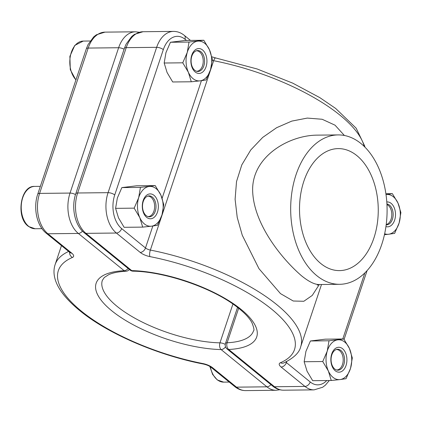 <?xml version="1.0" encoding="UTF-8"?>
<svg xmlns="http://www.w3.org/2000/svg" width="422" height="422" viewBox="0 0 422 422"><rect width="100%" height="100%" fill="white"/><g stroke="black" fill="none" stroke-linecap="round" stroke-linejoin="round"><path stroke-width="0.63" d="M319.296 284.523L312.243 295.442L303.819 301.276L293.253 301.013L280.482 293.612L258.971 268.677L242.26 235.233L237.227 217.43L235.107 199.332L236.52 181.576L241.795 164.891L250.773 149.947L262.695 137.419L276.637 127.702L291.776 121.103L307.306 118.081L322.155 119.268L335.031 125.181L344.405 135.494M338.08 134.913A74.699 48.208 -90.6 0 1 387.09 209.09A74.699 48.208 -90.6 0 1 339.689 284.301A74.699 48.208 -90.6 0 1 316.801 275.671A74.699 48.208 -90.6 0 1 291.94 191.904A74.699 48.208 -90.6 0 1 338.08 134.913L317.629 135.135C289.402 135.077 252.709 155.966 252.625 189.457C252.831 222.721 280.899 257.995 301.582 275.835C308.872 281.717 314.754 284.613 319.238 284.523L317.265 285.135M356.917 155.66A61.005 39.367 89.4 0 0 338.228 148.607A61.005 39.367 89.4 0 0 299.514 210.035A61.005 39.367 89.4 0 0 339.541 270.607A61.005 39.367 89.4 0 0 377.226 224.066A61.005 39.367 89.4 0 0 356.917 155.66M336.308 349.522A10.233 6.604 -90.6 0 1 342.121 354.211A10.233 6.604 -90.6 0 1 342.242 365.162A10.233 6.604 -90.6 0 1 336.529 369.978M386.953 204.575A10.233 6.604 -90.6 0 1 390.709 208.879A10.233 6.604 -90.6 0 1 390.83 219.825A10.233 6.604 -90.6 0 1 386.214 224.536M147.742 196.135A10.233 6.604 -90.6 0 1 153.561 200.825A10.233 6.604 -90.6 0 1 153.677 211.775A10.233 6.604 -90.6 0 1 147.964 216.591M196.33 50.798A10.233 6.604 -90.6 0 1 202.143 55.493A10.233 6.604 -90.6 0 1 202.265 66.439A10.233 6.604 -90.6 0 1 196.547 71.255M343.941 364.239A10.455 6.747 -90.6 0 1 337.932 370.189A10.455 6.747 -90.6 0 1 331.07 359.808A10.455 6.747 -90.6 0 1 337.706 349.279A10.455 6.747 -90.6 0 1 343.941 364.239M331.265 380.496L312.681 380.691L307.058 371.228L304.156 361.738L305.929 351.373L310.418 340.981L329.002 340.781L343.788 338.977L349.411 348.445L352.312 357.935L350.54 368.3A19.918 12.855 -90.6 0 1 340.016 379.578L331.265 380.496L328.358 371.001L322.74 361.538L327.229 351.141L329.002 340.781M310.418 340.981L325.204 339.177L343.788 338.977M346.051 378.692L350.54 368.3A19.918 12.855 89.4 0 0 349.411 348.445A19.918 12.855 -90.6 0 0 337.753 339.863A19.918 12.855 -90.6 0 0 327.229 351.141A19.918 12.855 -90.6 0 0 328.358 371.001A19.918 12.855 -90.6 0 0 340.016 379.578L346.051 378.692M304.156 361.738L322.74 361.538M346.172 365.083A12.449 8.034 89.4 0 0 338.18 347.311A12.449 8.034 89.4 0 0 332.304 366.771A12.449 8.034 89.4 0 0 346.172 365.083M386.921 203.979A10.455 6.747 -90.6 0 1 392.523 218.902A10.455 6.747 -90.6 0 1 386.52 224.857A10.455 6.747 -90.6 0 1 386.172 224.847M386.014 194.579A19.918 12.855 -90.6 0 1 386.341 194.531L392.376 193.645L397.999 203.109L400.9 212.604L399.128 222.964A19.918 12.855 -90.6 0 1 388.604 234.247L384.447 234.711M385.887 193.714L392.376 193.645M384.653 233.777A19.918 12.855 -90.6 0 0 388.604 234.247L394.639 233.361L399.128 222.964A19.918 12.855 89.4 0 0 397.999 203.109A19.918 12.855 -90.6 0 0 386.341 194.531M385.94 226.582A12.449 8.034 89.4 0 0 394.755 219.751A12.449 8.034 89.4 0 0 386.795 201.974M203.958 65.516A10.455 6.747 -90.6 0 1 197.955 71.471A10.455 6.747 -90.6 0 1 191.092 61.084A10.455 6.747 -90.6 0 1 197.728 50.556A10.455 6.747 -90.6 0 1 203.958 65.516M191.282 81.773L172.703 81.974L167.08 72.51L164.179 63.015L165.952 52.65L170.441 42.258L189.024 42.058L203.81 40.259L209.433 49.722L212.335 59.217L210.562 69.583A19.918 12.855 -90.6 0 1 200.039 80.86L191.282 81.773L188.381 72.278L182.758 62.815L187.252 52.423L189.024 42.058M170.441 42.258L185.226 40.459L203.81 40.259M206.073 79.974L210.562 69.583A19.918 12.855 89.4 0 0 209.433 49.722A19.918 12.855 -90.6 0 0 197.776 41.145A19.918 12.855 -90.6 0 0 187.252 52.423A19.918 12.855 -90.6 0 0 188.381 72.278A19.918 12.855 -90.6 0 0 200.039 80.86L206.073 79.974M164.179 63.015L182.758 62.815M206.189 66.365A12.449 8.034 89.4 0 0 198.198 48.588A12.449 8.034 89.4 0 0 192.327 68.053A12.449 8.034 89.4 0 0 206.189 66.365M155.375 210.852A10.455 6.747 -90.6 0 1 149.367 216.802A10.455 6.747 -90.6 0 1 142.504 206.421A10.455 6.747 -90.6 0 1 149.14 195.892A10.455 6.747 -90.6 0 1 155.375 210.852M142.699 227.11L124.115 227.31L118.492 217.842L115.591 208.352L117.363 197.987L121.852 187.595L140.436 187.394L155.222 185.59L160.845 195.059L163.747 204.549L161.974 214.914A19.918 12.855 -90.6 0 1 151.451 226.192L142.699 227.11L139.793 217.615L134.175 208.151L138.664 197.754L140.436 187.394M121.852 187.595L136.638 185.791L155.222 185.59M157.485 225.306L161.974 214.914A19.918 12.855 89.4 0 0 160.845 195.059A19.918 12.855 -90.6 0 0 149.188 186.477A19.918 12.855 -90.6 0 0 138.664 197.754A19.918 12.855 -90.6 0 0 139.793 217.615A19.918 12.855 -90.6 0 0 151.451 226.192L157.485 225.306M115.591 208.352L134.175 208.151M157.606 211.696A12.449 8.034 89.4 0 0 149.615 193.925A12.449 8.034 89.4 0 0 143.744 213.384A12.449 8.034 89.4 0 0 157.606 211.696M238.657 308.239L227.115 342.769A79.679 28.78 -161.5 0 0 253.469 330.948C254.466 330.452 253.917 327.63 251.818 322.471C248.885 317.101 242.94 311.188 233.988 304.737C209.28 286.754 163.456 271.52 133.099 271.182A4.98 3.012 -88.6 0 1 131.748 270.613A84.658 30.579 18.5 0 1 241.094 309.395A84.658 30.579 18.5 0 1 228.719 349.49L274.516 386.742L304.948 386.415L281.11 367.029A4.98 3.35 -50.9 0 0 286.39 362.582L310.223 381.973A24.898 16.068 89.4 0 0 326.749 380.544M286.733 361.554L286.39 362.582A4.98 1.799 18.5 0 1 285.805 362.013M342.759 338.993L364.84 272.939M364.223 146.45A129.475 46.763 -161.5 0 0 213.664 60.694L150.353 250.072A129.475 46.763 18.5 0 1 300.696 346.742L321.506 284.497M186.487 40.443L184.968 39.209A24.898 16.068 89.4 0 0 163.319 49.611L114.731 194.943A24.898 16.068 89.4 0 0 121.657 228.587L145.49 247.972L152.833 226.018M162.117 198.25L201.415 80.686M130.076 270.069L84.284 232.817C74.673 225.269 71.096 207.218 75.775 193.735A4.98 1.799 -161.5 0 1 77.643 192.991L108.074 192.664L156.657 47.327L126.231 47.654L77.643 192.991A29.878 19.285 89.4 0 0 85.951 233.355L131.748 270.613A4.98 3.35 -50.9 0 1 130.076 270.069A4.98 4.98 0 0 0 133.099 271.182M149.942 256.613A4.98 1.572 101.1 0 1 150.353 250.072A4.98 1.799 18.5 0 1 145.49 247.972A4.98 3.35 129.1 0 1 140.215 252.419A9.959 3.598 -161.5 0 0 149.942 256.613A124.495 44.964 -161.5 0 1 271.525 309.068A124.495 44.964 -161.5 0 1 280.403 362.735A9.959 3.598 -161.5 0 0 281.11 367.029M140.215 252.419L116.382 233.028L85.951 233.355A4.98 3.35 -50.9 0 1 84.284 232.817M163.319 49.611A4.98 1.799 -161.5 0 0 156.657 47.327A29.878 19.285 -90.6 0 1 173.479 31.397L143.053 31.724A29.878 19.285 89.4 0 0 126.231 47.654A4.98 1.799 -161.5 0 0 124.363 48.398L126.099 44.168L131.785 36.413L134.491 34.34L143.053 31.724M121.657 228.587A4.98 3.35 129.1 0 1 116.382 233.028A29.878 19.285 -90.6 0 1 108.074 192.664A4.98 1.799 -161.5 0 1 114.731 194.943M329.297 380.517L325.367 385.18L322.661 387.248L314.1 389.87A29.878 19.285 -90.6 0 1 304.948 386.415A4.98 3.35 -50.9 0 0 310.223 381.973M274.516 386.742A29.878 19.285 89.4 0 0 283.674 390.197C279.712 390.186 276.104 388.852 272.844 386.204A4.98 3.35 -50.9 0 0 274.516 386.742M190.47 40.401L184.303 35.39A4.98 3.35 129.1 0 1 184.968 39.209M212.261 60.335A4.98 1.799 18.5 0 0 213.664 60.694A4.98 1.572 -78.9 0 1 215.684 57.951L257.125 68.971L292.72 83.139L319.797 97.624L335.664 108.449L356.179 128.209L364.761 146.17L364.903 147.12M280.403 362.735A4.98 4.299 66.9 0 0 283.827 362.915C293.77 358.014 299.398 352.623 300.696 346.742M272.844 386.204L227.052 348.952A4.98 3.35 -50.9 0 0 228.719 349.49A4.98 3.408 87.2 0 1 227.115 342.769A4.98 1.799 -161.5 0 0 225.469 343.508L237.549 307.369M234.811 386.61A4.98 3.35 -50.9 0 0 236.478 387.153A29.878 19.285 89.4 0 0 245.636 390.603C241.674 390.593 238.066 389.263 234.811 386.61L210.974 367.224A4.98 3.35 -50.9 0 0 212.646 367.762L236.478 387.153L266.91 386.826L221.112 349.574A84.658 30.579 18.5 0 1 111.767 310.787A84.658 30.579 18.5 0 1 124.142 270.692A4.98 3.408 -92.8 0 0 125.856 271.262C118.476 271.668 112.753 272.807 108.681 274.68L104.26 277.518L102.335 280.424A79.679 28.78 -161.5 0 0 137.936 319.876A79.679 28.78 -161.5 0 0 219.957 342.849L232.939 304.004M124.084 49.232A4.98 1.799 -161.5 0 0 118.624 47.739A29.878 19.285 -90.6 0 1 135.441 31.803L105.015 32.13A29.878 19.285 89.4 0 0 88.193 48.066A4.98 1.799 -161.5 0 0 86.325 48.81L37.743 194.141A4.98 1.799 -161.5 0 1 39.605 193.397L70.036 193.07L118.624 47.739L88.193 48.066L39.605 193.397A29.878 19.285 89.4 0 0 47.913 233.767L71.751 253.153A4.98 3.35 129.1 0 1 70.078 252.614L46.246 233.224A4.98 3.35 129.1 0 0 47.913 233.767L78.344 233.44A29.878 19.285 -90.6 0 1 70.036 193.07A4.98 1.799 -161.5 0 1 75.506 194.574M61.47 245.609L55.108 264.636A129.475 46.763 18.5 0 1 68.638 251.443M128.14 268.492A4.98 3.35 129.1 0 1 124.142 270.692L78.344 233.44A4.98 3.35 129.1 0 0 82.438 231.124M212.646 367.762A9.959 3.598 -161.5 0 0 202.919 363.569A124.495 44.964 -161.5 0 1 81.335 311.114A124.495 44.964 -161.5 0 1 72.457 257.446A9.959 3.598 -161.5 0 0 71.751 253.153M245.636 390.603L276.062 390.276A29.878 19.285 -90.6 0 1 266.91 386.826A4.98 3.35 129.1 0 0 270.908 384.627M72.457 257.446A4.98 4.299 -113.1 0 1 69.53 252.171M210.974 367.224C209.254 365.874 206.738 364.819 203.43 364.049A4.98 1.572 -78.9 0 1 202.919 363.569M225.264 344.378A4.98 1.799 -161.5 0 0 219.957 342.849A4.98 3.012 91.4 0 0 221.112 349.574A4.98 3.35 129.1 0 0 225.527 346.826M210.341 366.76A21.163 13.657 89.4 0 0 217.678 380.064A21.163 13.657 89.4 0 0 223.671 382.126L217.283 379.942L212.598 374.393L209.85 366.454M29.113 226.677A21.163 13.657 89.4 0 0 35.105 228.74L28.717 226.556C15.551 218.174 20.209 185.337 34.651 186.413A21.163 13.657 89.4 0 0 21.517 202.977A21.163 13.657 89.4 0 0 29.113 226.677M90.139 41.008L83.234 41.082A21.163 13.657 89.4 0 0 70.347 56.147A21.163 13.657 89.4 0 0 75.96 79.816M339.689 284.301L319.238 284.523M314.1 389.87L283.674 390.197M184.303 35.39C181.049 32.737 177.44 31.407 173.479 31.397M344.088 339.393L367.077 270.618M211.833 56.801L215.684 57.951M225.469 343.508A4.98 4.98 0 0 0 227.052 348.952M75.775 193.735L124.363 48.398M86.325 48.81L88.061 44.579L93.747 36.819L96.453 34.752L105.015 32.13M37.743 194.141C33.064 207.629 36.635 225.68 46.246 233.224M70.078 252.614L70.416 252.841M55.108 264.636C53.937 268.218 53.684 271.958 54.359 275.856C56.258 287.393 65.885 299.905 83.24 313.393C111.703 335.427 159.891 355.683 203.43 364.049M139.255 32.241L135.441 31.803M125.856 271.262A4.98 4.98 0 0 0 129.401 269.521M276.062 390.276L279.865 389.759M229.22 382.068L223.671 382.126M40.343 186.355L34.651 186.413M42.005 228.666L35.105 228.74M83.234 41.082L74.81 45.376L69.878 56.348L70.295 69.662L75.891 80.027"/></g></svg>
